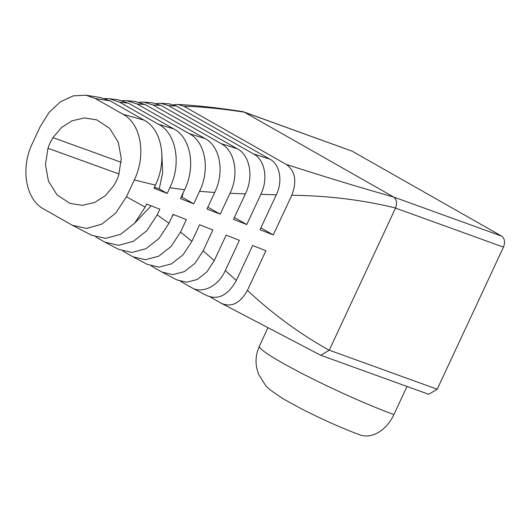 <?xml version="1.0" encoding="UTF-8"?>
<svg xmlns="http://www.w3.org/2000/svg" width="531" height="531" viewBox="0 0 531 531"><rect width="100%" height="100%" fill="white"/><g stroke="black" fill="none" stroke-linecap="round" stroke-linejoin="round"><path stroke-width="0.8" d="M50.173 142.779A36.227 26.185 -70.1 0 0 47.996 148.275L45.447 164.544L48.421 181.005L57.003 194.87L69.986 203.426L82.351 205.324L94.631 202.497L105.423 195.587L113.767 185.644A36.227 26.185 -70.1 0 0 118.732 174.998L121.28 158.729L118.307 142.268L109.725 128.402L96.742 119.847L84.376 117.948L72.097 120.783L61.304 127.686L52.967 137.629A36.227 26.185 -70.1 0 0 50.173 142.779M260.88 227.885L273.273 234.928L260.017 229.737L276.312 194.784L260.84 194.353C268.533 178.821 264.737 159.572 253.526 153.93L269.867 159.161L176.259 105.968L168.612 105.682L160.747 103.313L156.532 103.505M253.526 153.93L168.612 105.682M276.312 194.784C283.109 181.078 279.737 164.125 269.867 159.161M176.259 105.968L169.323 103.877L160.747 103.313M161.842 153.313L162.639 172.801L159.247 188.903L167.205 193.43L153.95 188.239L155.404 185.12L134.303 179.949L126.464 196.762L145.136 207.15L146.589 204.03L159.844 209.214L157.196 214.902L168.984 223.239L173.106 214.405L186.361 219.588L180.54 232.074L191.91 241.306L199.623 224.779L212.878 229.963L203.134 250.858L214.252 260.635L226.14 235.153L239.395 240.344L225.31 270.538L236.355 280.481L252.656 245.528L265.912 250.718L247.419 290.371C240.158 303.367 231.483 307.681 221.394 303.307L210.289 297.002M145.136 207.15L134.535 223.332L120.663 234.284L105.623 238.399L91.571 235.226L71.426 224.752L43.768 209.035C25.753 199.683 20.198 168.314 32.424 143.33L40.27 126.517L49.131 112.326L60.541 101.746L73.298 95.852L86.015 95.228L100.293 97.492L110.182 100.89L95.301 98.52L122.96 114.238L144.06 120.139L110.182 100.89M273.273 234.928L291.765 195.275C297.128 181.197 295.263 170.896 286.182 164.371L183.932 106.273L177.978 104.461L173.71 104.793M167.205 193.43L169.86 187.742L184.589 189.779L180.467 198.614L193.722 203.804L199.543 191.326L214.69 192.461L206.984 208.988L220.239 214.179L229.983 193.284L245.382 193.881L233.501 219.363L246.756 224.553L260.84 194.353M247.419 290.371C272.682 313.974 299.955 333.939 329.227 350.268L395.568 207.999C362.454 199.915 327.853 195.667 291.765 195.275M320.06 354.934L221.394 303.307M320.22 355.02L320.764 355.259L329.227 350.268M229.983 193.284C239.435 174.208 234.788 150.519 221.022 143.582L237.218 148.726L160.933 105.377L153.147 105.012L143.722 102.125L139.487 102.191M221.022 143.582L153.147 105.012M245.382 193.881C253.977 176.544 249.729 155.019 237.218 148.726M160.933 105.377L152.218 102.735L143.722 102.125M225.31 270.538C218.334 286.481 201.933 294.247 191.26 287.457L180.64 281.417M236.355 280.481C227.972 295.475 217.962 300.446 206.347 295.395M206.825 295.654L191.26 287.457M199.543 191.326C210.468 169.223 205.178 141.724 189.242 133.633L205.006 138.538L145.175 104.541L136.958 103.93L126.697 100.664L122.362 100.605M189.242 133.633L136.958 103.93M214.69 192.461C224.925 171.785 219.927 146.078 205.006 138.538M145.175 104.541L135.226 101.441L126.697 100.664M203.134 250.858L194.99 263.303L184.303 271.66L172.728 274.64L161.955 272.058L151.315 266.031M214.252 260.635L206.851 271.952L197.134 279.538L186.613 282.233L176.83 279.877L161.955 272.058M169.86 187.742C181.768 163.555 176.153 133.341 158.703 124.4L173.783 128.914L128.429 103.14L119.521 102.138L109.293 98.72L104.726 98.501M158.703 124.4L119.521 102.138M184.589 189.779C196.078 166.495 190.576 137.469 173.783 128.914M128.429 103.14L118.068 99.768L109.293 98.72M180.54 232.074L171.101 246.497L158.723 256.201L145.315 259.712L132.816 256.765L122.86 251.123M191.91 241.306L183.076 254.8L171.493 263.867L158.948 267.126L147.266 264.345L132.823 256.765M155.404 185.12C167.57 160.349 161.922 129.345 144.06 120.139M134.303 179.949C146.529 154.959 140.974 123.59 122.96 114.238M95.301 98.52L86.015 95.228M157.196 214.902L146.848 230.7L133.301 241.373L118.619 245.322L104.912 242.176L95.753 236.992M168.984 223.239L159.028 238.439L145.992 248.687L131.854 252.437L118.678 249.364L104.912 242.176M177.978 104.461C197.552 105.563 219.144 107.952 242.753 111.629L352.265 151.229L501.616 236.089C504.715 238.492 505.333 242.169 503.468 247.127L395.529 208.086M329.273 350.181L437.205 389.223L503.468 247.127M437.205 389.223L428.703 394.301L320.764 355.259M393.909 414.552A34.966 25.276 109.9 0 1 359.892 434.862C341.984 428.212 322.536 419.55 301.548 408.89L282.996 398.728L269.994 389.787L265.692 385.652L258.57 374.275L256.845 368.58C255.623 362.826 255.816 357.104 257.416 351.409L259.367 346.179A87.416 7.421 25 0 0 306.327 375.682A87.416 7.421 25 0 0 393.909 414.552L407.012 386.455M286.182 164.371C324.142 176.637 359.978 187.529 393.677 197.047L244.333 112.187C221.102 108.616 200.97 106.645 183.932 106.273M72.402 225.283L86.56 228.423L101.74 224.195L115.731 213.123L126.464 196.762M501.616 236.089L393.683 197.047C396.664 199.357 397.294 203.008 395.568 207.999M243.616 111.855L352.265 151.229M151.169 205.822L134.562 223.299M159.247 188.903L154.448 187.171M173.537 214.577L171.958 216.86M183.341 192.448L181.974 197.127L193.722 203.804M181.974 197.127L181.277 196.875M207.847 207.136L220.239 214.179M234.363 217.511L246.756 224.553M119.05 173.982L47.996 148.275M121.181 162.3L52.967 137.629M259.367 346.179L267.949 327.766"/></g></svg>

